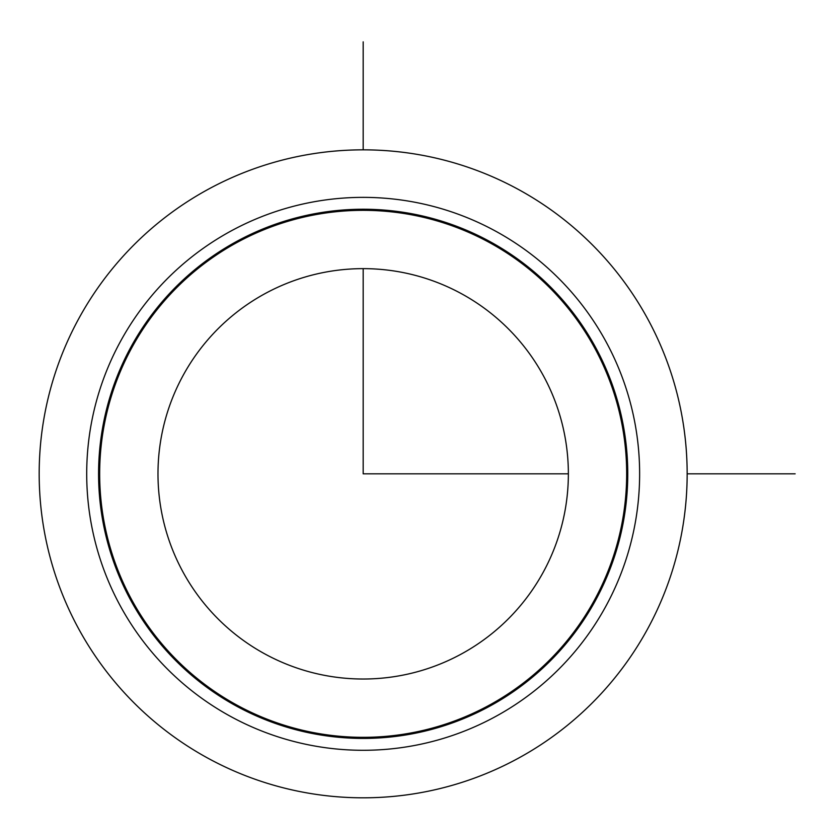 <?xml version="1.0" encoding="UTF-8"?>
<svg xmlns="http://www.w3.org/2000/svg" width="837" height="837" viewBox="0 0 837 837"><rect width="100%" height="100%" fill="white"/><g stroke="black" fill="none" stroke-linecap="round" stroke-linejoin="round"><path stroke-width="1.26" d="M78.845 318.499A323.982 323.982 0 0 1 518.501 189.507A323.982 323.982 0 0 1 647.493 629.152A323.982 323.982 0 0 1 207.848 758.155A323.982 323.982 0 0 1 78.845 318.499A323.982 323.982 0 0 1 518.501 189.507A323.982 323.982 0 0 1 647.493 629.152A323.982 323.982 0 0 1 207.848 758.155A323.982 323.982 0 0 1 78.845 318.499M595.369 600.684A264.586 264.586 0 0 1 236.316 706.03A264.586 264.586 0 0 1 130.97 346.978A264.586 264.586 0 0 1 490.022 241.631A264.586 264.586 0 0 1 595.369 600.684M131.922 347.501A263.509 263.509 0 0 1 489.499 242.584A263.509 263.509 0 0 1 594.416 600.16A263.509 263.509 0 0 1 236.84 705.078A263.509 263.509 0 0 1 131.922 347.501M543.244 572.205A205.191 205.191 0 0 1 264.795 653.896A205.191 205.191 0 0 1 183.104 375.457A205.191 205.191 0 0 1 461.543 293.756A205.191 205.191 0 0 1 543.244 572.205M363.174 268.635L363.174 473.826L568.365 473.826M687.156 473.826L795.15 473.826M363.174 149.844L363.174 41.85M120.549 341.287A276.472 276.472 0 0 1 495.713 231.211A276.472 276.472 0 0 1 605.789 606.375A276.472 276.472 0 0 1 230.625 716.451A276.472 276.472 0 0 1 120.549 341.287"/></g></svg>
